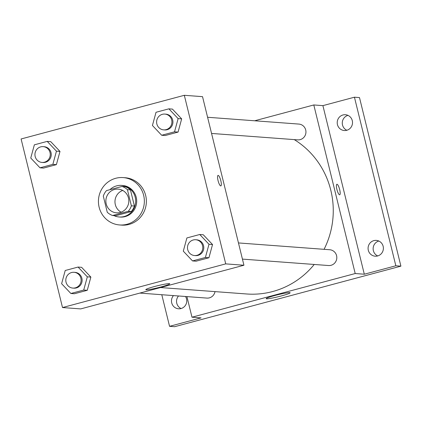 <?xml version="1.0" encoding="UTF-8"?>
<svg xmlns="http://www.w3.org/2000/svg" width="422" height="422" viewBox="0 0 422 422"><rect width="100%" height="100%" fill="white"/><g stroke="black" fill="none" stroke-linecap="round" stroke-linejoin="round"><path stroke-width="0.63" d="M121.088 212.176A11.874 11.478 94.3 0 1 115.322 204.628A11.874 11.478 94.3 0 1 122.707 190.443M106.217 203.947A11.874 11.478 94.3 0 1 118.229 189.13A11.874 11.478 94.3 0 1 128.794 201.827A11.874 11.478 94.3 0 1 116.461 212.815A11.874 11.478 94.3 0 1 106.217 203.947M112.595 215.51L128.209 211.332A15.329 14.817 94.3 0 0 131.379 205.809L127.418 189.678A15.329 14.817 94.3 0 0 122.095 186.429L106.481 190.607A15.329 14.817 94.3 0 0 103.306 196.13L107.267 212.261A15.329 14.817 94.3 0 0 112.595 215.51L115.628 215.737L131.247 211.559L128.209 211.332M131.247 211.559A15.329 14.817 94.3 0 0 134.418 206.036L130.456 189.905A15.329 14.817 94.3 0 0 125.128 186.656L122.095 186.429M113.987 215.616A15.836 15.303 -85.7 0 0 119.199 216.987A15.836 15.303 -85.7 0 0 135.641 202.333A15.836 15.303 -85.7 0 0 121.557 185.406A15.836 15.303 -85.7 0 0 116.614 185.87A15.836 15.303 -85.7 0 0 109.926 189.684M121.557 185.406L122.57 185.485A15.836 15.303 94.3 0 1 136.654 202.412A15.836 15.303 94.3 0 1 120.212 217.061L119.199 216.987M130.456 189.905L127.418 189.678M134.418 206.036L131.379 205.809M99.133 207.228A23.753 22.957 94.3 0 1 123.155 177.588A23.753 22.957 94.3 0 1 144.287 202.982A23.753 22.957 94.3 0 1 119.621 224.958A23.753 22.957 94.3 0 1 99.133 207.228M123.155 177.588L125.181 177.736A23.753 22.957 94.3 0 1 146.307 203.13A23.753 22.957 94.3 0 1 121.647 225.111L119.621 224.958M161.673 135.262L165.213 135.525L178.068 132.086L181.666 118.872L172.419 109.098L168.879 108.834L156.029 112.273L152.426 125.487L161.673 135.262L174.523 131.822L178.126 118.608L168.879 108.834M192.543 260.928L196.082 261.192L208.932 257.752L212.535 244.544L203.288 234.764L199.748 234.5L186.893 237.939L183.296 251.153L192.543 260.928L205.393 257.489L208.995 244.275L199.748 234.5M225.728 263.877L184.319 95.298L21.1 138.97L62.509 307.548L225.728 263.877L243.937 265.238L202.528 96.659L184.319 95.298M40 167.814L43.54 168.083L56.39 164.643L59.993 151.429L50.745 141.655L47.206 141.391L34.356 144.83L30.753 158.039L40 167.814L52.85 164.38L56.453 151.166L47.206 141.391M70.87 293.485L74.409 293.749L87.259 290.31L90.862 277.096L81.615 267.321L78.07 267.057L65.22 270.497L61.617 283.711L70.87 293.485L83.72 290.046L87.322 276.832L78.07 267.057M62.509 307.548L80.713 308.904L243.937 265.238M146.223 289.819A12.328 1.008 -13.8 0 1 145.806 289.671A12.328 1.008 -13.8 0 1 157.533 285.752A12.328 1.008 -13.8 0 1 169.744 283.79A12.328 1.008 -13.8 0 1 159.479 287.345A12.328 1.008 -13.8 0 1 146.223 289.819M218.047 180.558A5.444 1.324 -105 0 1 218.032 175.404A5.444 1.324 -105 0 1 220.717 180.321A5.444 1.324 -105 0 1 220.848 185.923A5.444 1.324 -105 0 1 218.047 180.558M218.032 175.404A5.444 1.324 -105 0 1 220.711 180.321A5.444 1.324 -105 0 1 220.843 185.923M294.261 139.608A83.129 80.354 94.3 0 1 324.064 249.323M314.232 264.467A83.129 80.354 94.3 0 1 246.706 293.981L160.529 287.551M139.84 293.084L206.901 298.09A7.918 7.654 -85.7 0 0 215.014 291.618M207.592 117.269L298.887 124.079A7.918 7.654 94.3 0 1 305.929 132.54A7.918 7.654 94.3 0 1 297.705 139.867L211.564 133.442M238.456 242.935L329.751 249.745A7.918 7.654 94.3 0 1 336.793 258.211A7.918 7.654 94.3 0 1 328.574 265.533L242.428 259.108M186.925 296.597L191.984 317.207L355.208 273.535L313.799 104.957L254.672 120.776M161.795 294.725L169.56 326.322L174.618 326.702L400.9 266.155L359.491 97.577L354.438 97.202L322.904 105.637L313.799 104.957M169.56 326.322L201.088 317.887L191.984 317.207M400.9 266.155L395.841 265.781L354.438 97.202M355.208 273.535L364.313 274.216L395.841 265.781M266.598 298.802A12.328 1.008 -13.8 0 1 266.176 298.655A12.328 1.008 -13.8 0 1 277.908 294.73A12.328 1.008 -13.8 0 1 290.12 292.773A12.328 1.008 -13.8 0 1 279.855 296.323A12.328 1.008 -13.8 0 1 266.598 298.802M364.313 274.216L322.904 105.637M336.904 189.425A5.444 1.324 -105 0 1 336.888 184.272A5.444 1.324 -105 0 1 339.573 189.188A5.444 1.324 -105 0 1 339.705 194.79A5.444 1.324 -105 0 1 336.904 189.425M336.888 184.272A5.444 1.324 -105 0 1 339.568 189.188A5.444 1.324 -105 0 1 339.699 194.79M346.747 130.292A7.918 7.654 94.3 0 1 344.278 130.525A7.918 7.654 94.3 0 1 337.236 122.058A7.918 7.654 94.3 0 1 345.454 114.731A7.918 7.654 94.3 0 1 352.491 121.911A7.918 7.654 94.3 0 1 346.747 130.292M377.616 255.959A7.918 7.654 94.3 0 1 375.147 256.191A7.918 7.654 94.3 0 1 368.1 247.725A7.918 7.654 94.3 0 1 376.324 240.398A7.918 7.654 94.3 0 1 383.361 247.577A7.918 7.654 94.3 0 1 377.616 255.959M185.506 296.492A7.918 7.654 94.3 0 1 181.006 308.561A7.918 7.654 94.3 0 1 178.538 308.793A7.918 7.654 94.3 0 1 172.012 303.851A7.918 7.654 94.3 0 1 173.468 295.595M378.819 241.036A7.918 7.654 -85.7 0 0 373.159 248.104A7.918 7.654 -85.7 0 0 377.706 255.932M178.527 295.975A7.918 7.654 -85.7 0 0 181.101 308.535M347.95 115.37A7.918 7.654 -85.7 0 0 342.295 122.433A7.918 7.654 -85.7 0 0 346.842 130.266M74.045 272.301L75.058 272.375A7.918 7.654 94.3 0 1 82.1 280.841A7.918 7.654 94.3 0 1 73.882 288.163L72.869 288.089A7.918 7.654 94.3 0 1 66.038 282.181A7.918 7.654 94.3 0 1 74.045 272.301A7.918 7.654 94.3 0 1 81.087 280.762A7.918 7.654 94.3 0 1 72.869 288.089M74.409 293.749L87.259 290.31L90.862 277.096L87.322 276.832M90.862 277.096L81.615 267.321M87.259 290.31L83.72 290.046M195.724 239.743L196.731 239.823A7.918 7.654 94.3 0 1 203.773 248.284A7.918 7.654 94.3 0 1 195.555 255.611L194.542 255.537A7.918 7.654 94.3 0 1 187.711 249.624A7.918 7.654 94.3 0 1 195.724 239.743A7.918 7.654 94.3 0 1 202.766 248.21A7.918 7.654 94.3 0 1 194.542 255.537M196.082 261.192L208.932 257.752L212.535 244.544L208.995 244.275M212.535 244.544L203.288 234.764M208.932 257.752L205.393 257.489M43.181 146.634L44.194 146.708A7.918 7.654 94.3 0 1 51.236 155.175A7.918 7.654 94.3 0 1 43.012 162.496L42.005 162.423A7.918 7.654 94.3 0 1 35.174 156.515A7.918 7.654 94.3 0 1 43.181 146.634A7.918 7.654 94.3 0 1 50.223 155.096A7.918 7.654 94.3 0 1 42.005 162.423M43.54 168.083L56.39 164.643L59.993 151.429L56.453 151.166M59.993 151.429L50.745 141.655M56.39 164.643L52.85 164.38M164.854 114.077L165.867 114.151A7.918 7.654 94.3 0 1 172.909 122.617A7.918 7.654 94.3 0 1 164.691 129.944L163.678 129.865A7.918 7.654 94.3 0 1 156.847 123.957A7.918 7.654 94.3 0 1 164.854 114.077A7.918 7.654 94.3 0 1 171.896 122.544A7.918 7.654 94.3 0 1 163.678 129.865M165.213 135.525L178.068 132.086L181.666 118.872L178.126 118.608M181.666 118.872L172.419 109.098M178.068 132.086L174.523 131.822"/></g></svg>
